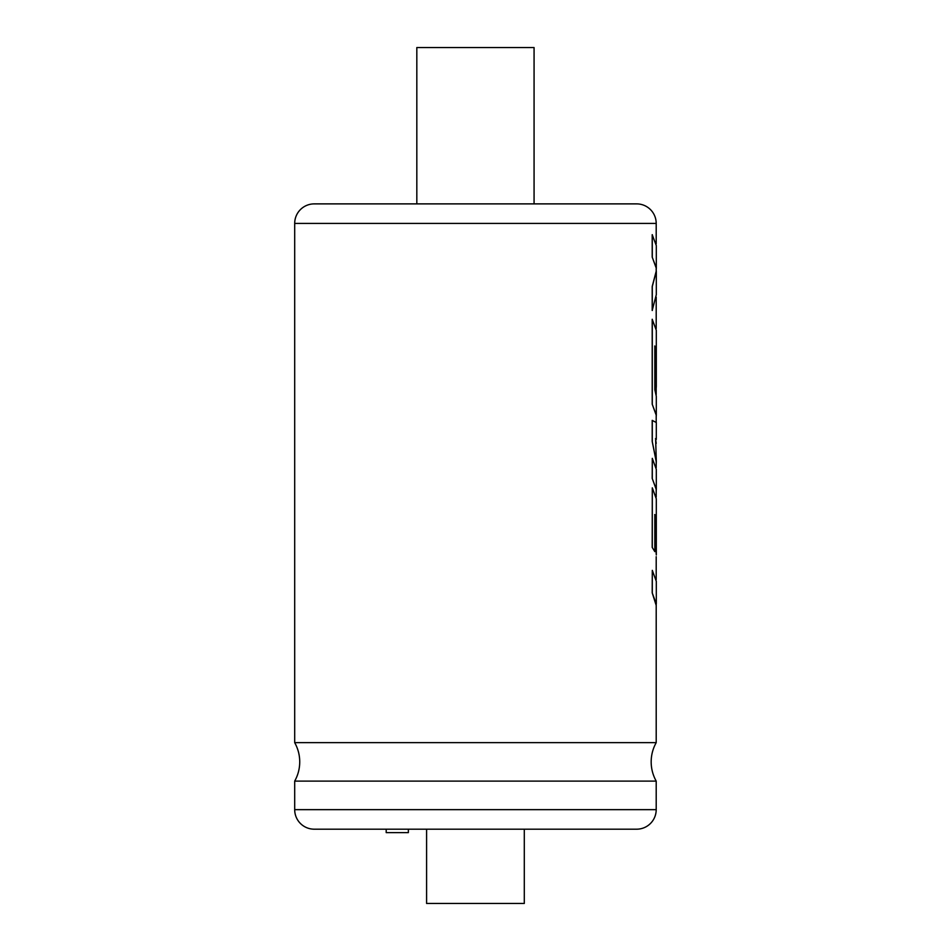 <?xml version="1.0" encoding="UTF-8"?>
<svg xmlns="http://www.w3.org/2000/svg" width="951" height="951" viewBox="0 0 951 951"><rect width="100%" height="100%" fill="white"/><g stroke="black" fill="none" stroke-linecap="round" stroke-linejoin="round"><path stroke-width="1.43" d="M416.823 203.883L534.07 203.883L534.07 47.55L416.823 47.55L416.823 203.883L314.234 203.883A19.543 19.543 0 0 0 294.691 223.426L294.691 742.648L656.202 742.648L656.202 603.754L652.196 592.794L656.202 605.418M294.691 809.658L656.202 809.658A19.543 19.543 0 0 1 636.671 829.189L524.298 829.189L524.298 903.45L426.595 903.45L426.595 829.189L408.371 829.189L408.371 832.612L386.201 832.612L386.201 829.189L314.234 829.189A19.543 19.543 0 0 1 294.691 809.658L294.691 781.104L656.202 781.104C652.873 775.124 651.197 768.717 651.173 761.882C651.197 755.035 652.873 748.627 656.202 742.648M656.202 809.658L656.202 781.104M636.671 829.189L314.234 829.189M314.234 203.883L636.671 203.883A19.543 19.543 0 0 1 656.202 223.426L294.691 223.426M656.309 603.754L656.309 581.311L652.291 570.35L652.196 592.794M656.202 579.67L656.202 556.668M654.728 514.55L656.166 520.138L656.166 553.957M656.309 554.98L656.309 498.835L652.291 487.851L652.196 547.384L654.823 551.639L654.823 514.55L656.273 520.138L656.273 553.957M656.202 497.123L656.202 489.349L652.196 478.377L656.309 489.349L656.202 491.049M656.309 489.349L656.309 469.307L652.291 458.346L652.196 478.377M656.202 467.607L656.202 461.52L652.196 441.383L656.309 461.52L656.202 464.659M656.309 461.52L655.631 438.554L656.297 439.398L656.309 422.517L652.196 420.378L652.196 441.383M656.202 422.185L656.202 415.123L652.196 404.163L656.309 415.123L656.202 416.823M654.728 346.009L656.166 351.585L656.309 386.427L656.309 330.259L652.196 319.274L652.196 404.163M656.202 328.547L656.202 297.128M652.196 257.079L656.309 268.016L656.309 245.631L652.196 234.671L652.196 257.079L656.202 268.016L656.202 271.201L652.196 286.513L652.196 310.49L656.309 294.667L656.309 271.201L652.291 286.513L652.291 310.49M656.202 243.931L656.202 223.426M656.202 394.677L656.166 385.405M656.202 443.368L655.524 438.554M636.671 203.883L534.07 203.883M656.142 269.335L656.309 271.201M656.309 268.016L656.249 269.335M652.291 234.671L652.291 257.079M656.309 415.123L656.309 396.341L654.823 389.684L654.823 346.009L656.273 351.585L656.273 385.405M656.309 386.427L656.202 388.115M652.291 319.274L652.291 404.163M652.291 420.378L652.291 441.383M652.291 458.346L652.291 478.377M652.291 570.35L652.291 592.794M652.196 547.384L654.823 551.639M652.291 487.851L652.291 547.384M294.691 742.648C298.02 748.627 299.708 755.035 299.731 761.882C299.708 768.717 298.02 775.124 294.691 781.104"/></g></svg>
